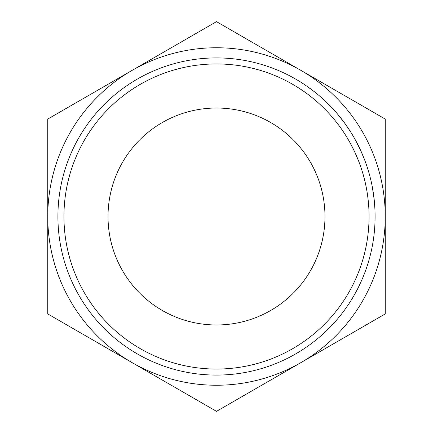 <?xml version="1.0" encoding="UTF-8"?>
<svg xmlns="http://www.w3.org/2000/svg" width="433" height="433" viewBox="0 0 433 433"><rect width="100%" height="100%" fill="white"/><g stroke="black" fill="none" stroke-linecap="round" stroke-linejoin="round"><path stroke-width="0.65" d="M216.5 369.057A152.557 152.557 0 0 0 369.057 216.5A152.557 152.557 0 0 0 216.5 63.943A152.557 152.557 0 0 0 63.943 216.5A152.557 152.557 0 0 0 216.5 369.057M216.5 57.914A158.586 158.586 0 0 1 375.086 216.5A158.586 158.586 0 0 1 216.5 375.086A158.586 158.586 0 0 1 57.914 216.5A158.586 158.586 0 0 1 216.5 57.914M108.023 216.5A108.477 108.477 0 0 1 216.5 108.023A108.477 108.477 0 0 1 324.977 216.5A108.477 108.477 0 0 1 216.5 324.977A108.477 108.477 0 0 1 108.023 216.5M372.31 186.959L374.193 199.7M374.334 201.118L374.881 208.5M371.909 184.934L372.9 190.266M373.257 192.49L374.031 198.265M374.036 198.282L374.361 201.356M374.388 201.632L374.615 204.333M374.637 204.609L374.799 207.039M353.68 136.931L355.336 139.864M355.493 140.146L360.256 149.542L364.375 159.209A158.586 158.586 0 0 1 364.494 159.517L365.674 162.694M325.248 101.073L326.379 102.15M323.18 99.162L326.726 102.486M327.451 103.189L329.437 105.17M329.865 105.603L330.817 106.588M335.775 111.99L338.016 114.599M338.72 115.449L340.966 118.231M342.568 120.293L343.044 120.921M346.508 125.689L349.415 129.997M349.61 130.295L351.531 133.337M309.027 87.704L313.681 91.184M314.656 91.942L315.403 92.532M315.722 92.792L317.497 94.237M132.13 70.362A168.746 168.746 0 0 0 132.13 362.637A168.746 168.746 0 0 0 385.246 216.5A168.746 168.746 0 0 0 132.13 70.362L47.754 119.075L47.754 313.925L216.5 411.35L385.246 313.925L385.246 119.075L216.5 21.65L132.13 70.362M311.511 97.138L313.66 98.881M303.376 91.098L306.873 93.593M306.808 86.14L315.137 92.321M331.245 115.963L332.685 117.63M333.34 118.409L334.092 119.308M342.102 129.911L342.303 130.203M345.366 134.842L346.416 136.53M342.72 130.815L344.414 133.364M337.275 113.727L344.148 122.398L350.454 131.616M319.126 103.622L322.406 106.691M326.59 102.356L330.006 105.749M358.87 161.682L360.007 164.735M350.21 143.052L354.795 152.086L358.751 161.385M348.462 139.956L350.059 142.776M367.373 193.887L368.05 198.974M368.494 203.418L368.667 205.621"/></g></svg>
